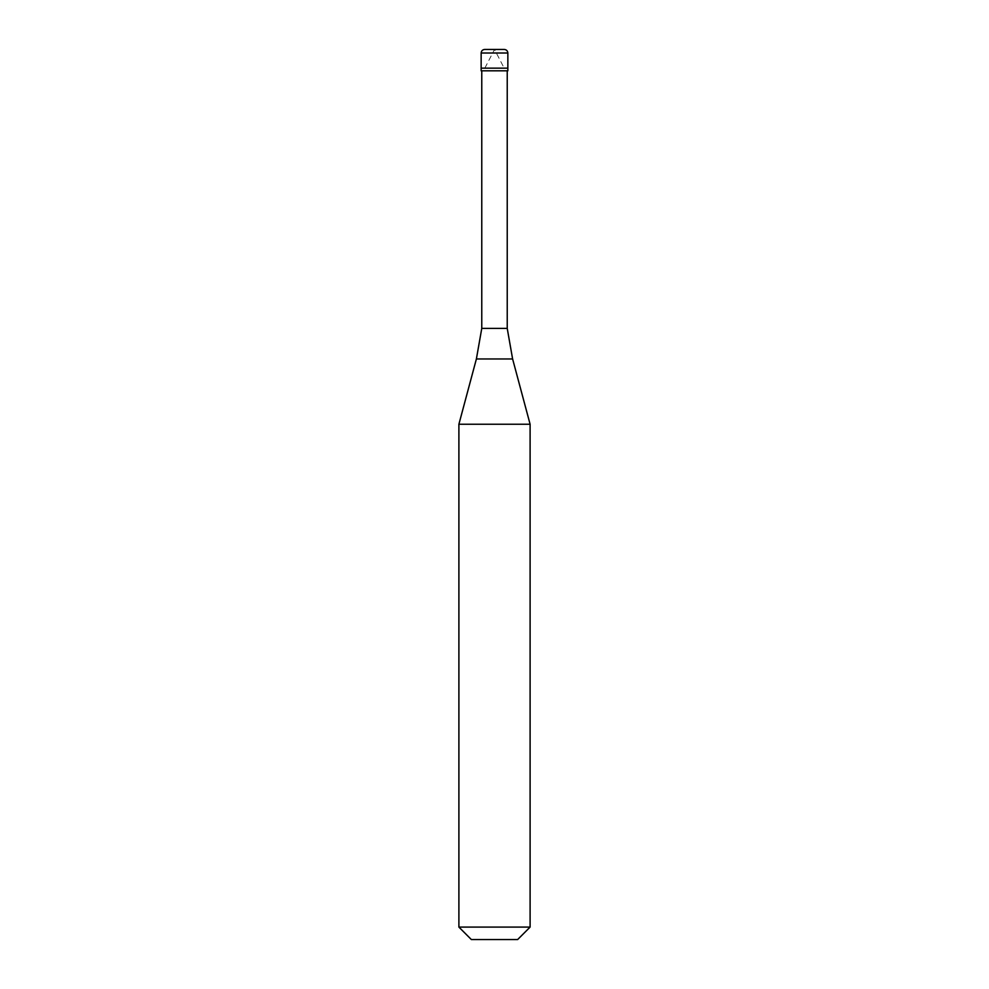 <?xml version="1.0" encoding="UTF-8"?>
<svg xmlns="http://www.w3.org/2000/svg" width="989" height="989" viewBox="0 0 989 989"><rect width="100%" height="100%" fill="white"/><g stroke="black" fill="none" stroke-linecap="round" stroke-linejoin="round"><path stroke-width="0.74" stroke-dasharray="4.95 3.71" d="M494.401 49.45L504.291 49.45M494.5 68.142L507.852 68.142L494.5 68.142M494.599 49.45L484.709 49.45M481.149 70.812L507.852 70.812M481.767 328.41L507.233 328.41M458.896 424.232L530.104 424.232M458.896 927.089L530.104 927.089M471.357 939.55L517.643 939.55M484.87 68.068L494.525 49.462L504.13 68.068M481.149 53.01L507.852 53.01M476.389 358.97L512.611 358.97"/><path stroke-width="1.48" d="M504.291 49.45L484.709 49.45C482.545 49.66 481.359 50.847 481.149 53.01L507.852 53.01C507.641 50.847 506.455 49.66 504.291 49.45M507.852 53.01L507.852 68.142L481.149 68.142L507.852 68.142L507.852 70.812L481.149 70.812L481.149 53.01M507.233 70.812L507.233 328.41L481.767 328.41L476.389 358.97L512.611 358.97L530.104 424.232L458.896 424.232L458.896 927.089L530.104 927.089L530.104 424.232M530.104 927.089L517.643 939.55L471.357 939.55L458.896 927.089M507.233 328.41L512.611 358.97M481.767 70.812L481.767 328.41M476.389 358.97L458.896 424.232"/></g></svg>
